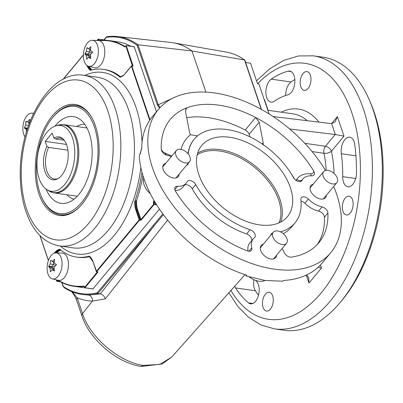 <?xml version="1.0" encoding="UTF-8"?>
<svg xmlns="http://www.w3.org/2000/svg" width="403" height="403" viewBox="0 0 403 403"><rect width="100%" height="100%" fill="white"/><g stroke="black" fill="none" stroke-linecap="round" stroke-linejoin="round"><path stroke-width="0.6" d="M84.721 124.225A37.922 21.152 -81.9 0 0 76.656 126.502M66.908 194.75A37.922 21.152 -81.9 0 0 74.016 199.193M92.146 118.281A55.161 30.764 -81.9 0 0 75.84 105.485A55.161 30.764 -81.9 0 0 53.352 116.729L52.778 117.424A54.123 30.19 -81.9 0 0 41.444 196.785A54.123 30.19 -81.9 0 0 82.701 201.152A54.123 30.19 -81.9 0 0 94.171 126.27A54.123 30.19 -81.9 0 0 52.778 117.424M41.444 196.785L41.806 197.606A55.161 30.764 -81.9 0 0 60.248 214.698A55.161 30.764 -81.9 0 0 79.477 206.981M46.048 189.062A43.821 24.442 -81.9 0 0 67.105 202.875A43.821 24.442 -81.9 0 0 79.749 193.314A43.821 24.442 -81.9 0 0 92.166 151.936A43.821 24.442 -81.9 0 0 79.119 118.754A43.821 24.442 -81.9 0 0 55.035 126.124M285.566 236.108A8.619 5.299 -140.3 0 1 286.523 243.266A8.619 5.299 -140.3 0 1 276.508 241.835A8.619 5.299 -140.3 0 1 273.264 232.249A8.619 5.299 -140.3 0 1 285.566 236.108M265.023 280.473A16.458 10.12 -140.3 0 1 249.175 276.901M167.633 220.083L105.334 298.819L92.448 301.091L82.544 313.61C90.005 337.351 119.137 362.065 143.297 365.42L159.8 364.388L171.703 357.108L244.994 274.655M330.757 252.666L322.073 263.124A112.039 68.893 -140.3 0 1 283.526 280.468L282.916 281.203L265.008 280.473L246.092 275.944L246.701 275.214A112.039 68.893 -140.3 0 1 143.836 178.373A112.039 68.893 -140.3 0 1 139.267 156.238L141.73 148.511A112.039 68.893 39.7 0 1 152.329 116.779L158.409 109.46A112.039 68.893 39.7 0 0 152.52 167.92A112.039 68.893 39.7 0 0 236.893 257.421A112.039 68.893 39.7 0 0 330.757 252.666A112.039 68.893 39.7 0 0 333.689 186.468M325.498 170.474A112.039 68.893 39.7 0 0 158.409 109.46M175.506 191.234A96.529 59.352 39.7 0 0 247.266 250.847A5.516 3.39 39.7 0 0 251.356 250.384A5.516 3.39 39.7 0 0 251.754 247.88A19.823 12.191 -140.3 0 1 253.195 238.878A19.823 12.191 -140.3 0 1 254.444 237.684A5.516 3.39 39.7 0 0 254.792 237.352A5.516 3.39 39.7 0 0 254.484 233.231A5.516 3.39 39.7 0 0 250.082 229.73A65.503 40.275 -140.3 0 1 195.747 184.589A5.516 3.39 39.7 0 0 191.501 180.907A5.516 3.39 39.7 0 0 187.39 181.36A5.516 3.39 39.7 0 0 187.128 181.763A19.823 12.191 -140.3 0 1 186.181 183.214A19.823 12.191 -140.3 0 1 177.597 186.277A5.516 3.39 39.7 0 0 175.209 187.128A5.516 3.39 39.7 0 0 175.506 191.234M282.085 248.611A19.823 12.191 -140.3 0 1 284.211 252.515A5.516 3.39 39.7 0 0 291.263 257.129A96.529 59.352 39.7 0 0 318.828 242.752A96.529 59.352 39.7 0 0 327.911 213.001A5.516 3.39 39.7 0 0 322.078 206.91A19.823 12.191 -140.3 0 1 308.376 199.077A5.516 3.39 39.7 0 0 301.389 197.641A5.516 3.39 39.7 0 0 300.89 199.606A65.503 40.275 -140.3 0 1 294.961 222.924A65.503 40.275 -140.3 0 1 280.392 231.841M272.549 233.115A5.516 3.39 39.7 0 0 271.305 233.871A5.516 3.39 39.7 0 0 270.786 235.231M188.216 153.976A65.503 40.275 -140.3 0 1 194.206 139.206A65.503 40.275 -140.3 0 1 242.979 133.796A65.503 40.275 -140.3 0 1 293.419 177.542A5.516 3.39 39.7 0 0 297.666 181.224A5.516 3.39 39.7 0 0 301.776 180.766A5.516 3.39 39.7 0 0 302.038 180.363A19.823 12.191 -140.3 0 1 302.492 179.577A19.823 12.191 -140.3 0 1 311.564 175.854A5.516 3.39 39.7 0 0 313.66 170.892A96.529 59.352 39.7 0 0 255.658 117.495A96.529 59.352 39.7 0 0 187.163 107.712A96.529 59.352 39.7 0 0 161.255 149.13A5.516 3.39 39.7 0 0 167.089 155.22A19.823 12.191 -140.3 0 1 168.026 155.447A19.823 12.191 -140.3 0 1 171.32 156.596M186.549 165.24A5.516 3.39 39.7 0 0 187.778 164.489A5.516 3.39 39.7 0 0 188.292 163.144M263.361 244.168A9.481 5.828 39.7 0 0 261.149 245.487A9.481 5.828 39.7 0 0 260.65 250.434A9.481 5.828 39.7 0 0 267.788 258.006A9.481 5.828 39.7 0 0 275.733 257.603A9.481 5.828 39.7 0 0 276.619 255.185M165.855 163.17A9.481 5.828 39.7 0 0 163.643 164.489A9.481 5.828 39.7 0 0 163.144 169.436A9.481 5.828 39.7 0 0 170.283 177.008A9.481 5.828 39.7 0 0 178.227 176.605A9.481 5.828 39.7 0 0 179.113 174.187M313.156 184.206A9.481 5.828 39.7 0 0 310.94 185.521A9.481 5.828 39.7 0 0 310.441 190.468A9.481 5.828 39.7 0 0 317.579 198.044A9.481 5.828 39.7 0 0 325.523 197.641A9.481 5.828 39.7 0 0 326.415 195.223M198.815 174.529A55.7 34.25 39.7 0 0 240.274 218.789A55.7 34.25 39.7 0 0 286.966 217.192A55.7 34.25 39.7 0 0 266.469 154.722A55.7 34.25 39.7 0 0 201.304 146.012A55.7 34.25 39.7 0 0 198.815 174.529M295.948 180.64L296.673 179.436C299.62 175.169 304.31 173.285 310.738 173.784C312.799 173.743 313.771 172.781 313.66 170.892M249.996 136.864L249.135 134.32A5.516 3.39 39.7 0 0 245.236 130.043L255.658 117.495L259.225 122.18L263.164 142.818L263.058 145.085M296.673 179.436A5.174 3.441 -145.4 0 0 302.492 179.577L302.038 180.363M188.065 163.411L187.672 164.605M160.097 107.551L158.303 104.77L137.992 44.768A129.303 72.117 98.1 0 0 117.344 36.537L106.77 36.738A129.303 72.117 98.1 0 1 117.344 36.537L170.832 42.461A131 73.064 98.1 0 1 173.381 42.824A131 73.064 98.1 0 1 191.989 50.969L137.992 44.768L137.146 45.257A128.612 71.734 -81.9 0 0 106.296 37.328L104.14 39.922M261.23 109.314L244.53 59.982A129.303 72.117 -81.9 0 0 226.39 52.108C232.858 53.251 238.964 55.901 244.712 60.052L244.787 60.631L244.53 59.982L191.989 50.969L205.913 92.101M163.406 214.653L97.879 293.56A131 73.064 98.1 0 1 81.814 294.392L88.428 295.056L100.282 293.903L97.879 293.56L97.224 292.825L162.832 213.882M100.282 293.903L100.337 293.908C102.71 294.512 104.377 296.15 105.334 298.819M130.758 46.249A124.109 69.22 -81.9 0 0 117.313 41.761L109.102 40.587A124.109 69.22 98.1 0 1 125.121 46.582L125.303 46.531M156.47 111.797L134.239 46.839M92.922 288.875L159.472 209.132M52.309 278.841A13.148 7.335 -81.9 0 0 58.092 276.246A13.148 7.335 -81.9 0 0 62.007 261.824A13.148 7.335 -81.9 0 0 56.022 252.857A13.148 7.335 -81.9 0 0 47.101 268.312A13.148 7.335 -81.9 0 0 52.309 278.841L58.239 280.337A13.788 7.692 -81.9 0 0 58.526 280.397A123.761 69.029 -81.9 0 0 83.905 286.044A0.343 0.282 -96.6 0 0 84.151 286.422A124.109 69.22 98.1 0 1 74.011 286.311L82.222 287.48A124.109 69.22 -81.9 0 0 84.675 287.752M159.593 108.095L157.402 105.107L137.146 45.257M61.901 282.523L62.863 285.369L63.971 286.976A130.31 72.681 -81.9 0 0 97.224 292.825M186.181 183.214L182.705 187.395A19.823 12.191 -140.3 0 1 175.109 190.488M251.769 240.591A5.516 3.39 39.7 0 0 246.611 233.911A65.503 40.275 -140.3 0 1 192.271 188.77A5.516 3.39 39.7 0 0 184.76 184.922M248.072 251.099A19.823 12.191 -140.3 0 1 249.719 243.059L253.195 238.878M317.01 244.777A96.529 59.352 39.7 0 0 324.435 217.182A5.516 3.39 39.7 0 0 318.602 211.091A19.823 12.191 -140.3 0 1 304.9 203.263A5.516 3.39 39.7 0 0 301.031 201.072M294.961 222.924L291.485 227.106A65.503 40.275 -140.3 0 1 283.228 233.639M181.023 149.407A71.794 44.144 -140.3 0 1 190.448 134.718L189.516 132.3L185.571 111.661L186.166 108.417L187.163 107.712L185.592 109.601M161.255 149.13C162.127 151.125 163.356 152.405 164.943 152.964L171.723 156.112M245.236 130.043A96.529 59.352 39.7 0 0 186.695 117.666M190.448 134.718L197.52 135.902M298.719 181.531A5.174 3.456 -151.1 0 0 301.877 180.559M310.738 173.784A5.174 1.703 -82.9 0 0 311.564 175.854M167.089 155.22A5.174 3.874 99.6 0 1 164.943 152.964M246.092 275.944L245.739 274.901M88.428 295.056A5.516 4.629 -88.7 0 1 92.448 301.091C87.204 300.97 82.111 299.847 77.169 297.721A5.516 3.073 161.3 0 0 76.545 300.049L74.918 296.336L71.704 291.611M72.213 291.817L77.169 297.721L82.544 313.61A5.516 3.073 161.3 0 0 81.925 315.937L76.545 300.049M143.297 365.42L141.085 366.453C117.051 362.972 89.416 339.346 81.925 315.937M106.77 36.738L106.296 37.328L106.77 36.738M172.413 98.352L158.303 104.77A0.69 0.383 161.3 0 0 157.402 105.107M274.312 328.843L284.226 330.259A137.897 76.913 -81.9 0 0 340.444 302.149A137.897 76.913 -81.9 0 0 373.218 110.105A137.897 76.913 -81.9 0 0 369.319 99.959A137.897 76.913 -81.9 0 0 323.216 57.236L313.302 55.821A137.897 76.913 98.1 0 1 363.305 108.689A137.897 76.913 98.1 0 1 355.517 257.577A137.897 76.913 98.1 0 1 274.312 328.843L260.902 324.934L248.646 317.357L237.901 306.522L228.844 292.825M234.717 286.216A12.065 6.73 -81.9 0 0 235.579 287.933A122.381 68.258 -81.9 0 0 248.57 302.9A12.065 6.73 -81.9 0 0 250.626 303.847A12.065 6.73 -81.9 0 0 258.625 294.789A12.065 6.73 -81.9 0 0 256.091 280.901A98.251 54.798 98.1 0 1 255.381 280.297M253.88 279.687A12.065 6.73 -81.9 0 0 255.406 290.765A122.381 68.258 -81.9 0 0 258.514 295.243M287.858 94.856A12.065 6.73 -81.9 0 0 294.815 82.585A12.065 6.73 -81.9 0 0 289.707 71.064A12.065 6.73 -81.9 0 0 288.14 71.165A122.381 68.258 -81.9 0 0 271.224 79.154A12.065 6.73 -81.9 0 0 265.879 92.096A12.065 6.73 -81.9 0 0 271.048 102.155A12.065 6.73 -81.9 0 0 274.282 101.269A98.251 54.798 98.1 0 1 287.858 94.856M294.825 79.577A122.381 68.258 -81.9 0 0 291.052 81.985A12.065 6.73 -81.9 0 0 285.707 95.491M354.736 144.526A12.065 6.73 -81.9 0 0 349.733 137.191A12.065 6.73 -81.9 0 0 341.326 153.75A98.251 54.798 98.1 0 1 342.711 176.65A12.065 6.73 -81.9 0 0 347.88 186.796A12.065 6.73 -81.9 0 0 356.464 173.048A122.381 68.258 -81.9 0 0 354.736 144.526M352.519 199.812A9.481 5.289 -81.9 0 0 349.079 196.175A9.481 5.289 -81.9 0 0 342.505 204.815A9.481 5.289 -81.9 0 0 346.399 214.95A9.481 5.289 -81.9 0 0 351.98 210.049A9.481 5.289 -81.9 0 0 352.519 199.812M272.66 295.923A9.481 5.289 -81.9 0 0 269.224 292.286A9.481 5.289 -81.9 0 0 262.65 300.925A9.481 5.289 -81.9 0 0 266.544 311.056A9.481 5.289 -81.9 0 0 272.126 306.159A9.481 5.289 -81.9 0 0 272.66 295.923M310.345 75.22A9.481 5.289 -81.9 0 0 306.91 71.583A9.481 5.289 -81.9 0 0 300.331 80.222A9.481 5.289 -81.9 0 0 304.225 90.353A9.481 5.289 -81.9 0 0 309.811 85.456A9.481 5.289 -81.9 0 0 310.345 75.22M245.608 62.51L250.55 63.216L257.497 83.738L258.912 83.94L269.063 113.928M245.472 62.102A124.109 69.22 98.1 0 1 246.525 62.641M320.45 264.957L321.478 267.985L318.113 267.28M306.572 274.967L308.673 277.712L308.965 283.042L306.28 275.103M264.388 100.11L264.484 99.601L268.106 110.306M289.666 128.965L335.21 134.496L343.991 136.133L331.432 151.251A83.083 46.34 98.1 0 1 334.027 173.441M273.143 116.558L331.538 123.656L337.382 116.618L335.13 121.862L331.538 123.656M369.319 99.959L370.513 102.705A134.451 74.988 98.1 0 1 374.316 112.598A134.451 74.988 98.1 0 1 342.359 299.847L340.444 302.149M91.421 70.006A17.238 9.612 98.1 0 1 88.62 66.283A13.148 7.335 -81.9 0 0 94.388 63.689A13.148 7.335 -81.9 0 0 98.297 49.267A13.148 7.335 -81.9 0 0 92.317 40.3A13.148 7.335 -81.9 0 0 90.786 40.517A13.148 7.335 -81.9 0 0 83.476 53.654A13.148 7.335 -81.9 0 0 88.605 66.283L94.534 67.78A13.788 7.692 -81.9 0 0 104.392 56.224A13.788 7.692 -81.9 0 0 99.455 40.688A13.788 7.692 -81.9 0 0 98.428 40.522A13.788 7.692 -81.9 0 0 98.337 40.522A0.69 0.383 98.1 0 1 98.332 40.507L97.954 39.388L97.052 40.471M86.932 65.452A17.581 9.808 98.1 0 0 90.353 70.288A94.806 52.879 98.1 0 1 103.259 69.356L104.674 69.558A94.806 52.879 98.1 0 1 120.593 76.782M141.972 172.232A94.806 52.879 98.1 0 1 134.758 201.485L135.262 200.885L136.113 201.006L136.637 200.346A94.806 52.879 -81.9 0 0 142.899 175.466M93.058 261.738L96.287 271.546A0.343 0.343 0 0 0 96.564 271.778L97.551 271.829L96.564 271.778L96.327 271.395L139.171 219.837L139.544 220.149L96.705 271.708L93.058 261.738A17.581 9.808 98.1 0 0 89.36 256.122L89.36 256.122A94.806 52.879 98.1 0 1 76.454 257.059A94.806 52.879 98.1 0 1 59.8 249.22A17.581 9.808 98.1 0 0 54.536 252.746L54.758 252.998M58.526 280.397A13.788 7.692 -81.9 0 0 68.283 267.602A13.788 7.692 -81.9 0 0 62.133 253.079L56.022 252.857M89.668 256.615A94.806 52.879 98.1 0 1 77.87 257.26L76.454 257.059M103.259 69.356A94.806 52.879 98.1 0 1 119.913 77.19A17.581 9.808 98.1 0 0 125.172 73.668L125.363 73.437M95.456 125.963A56.072 31.273 98.1 0 1 93.415 183.546A56.072 31.273 98.1 0 1 62.989 215.61A56.072 31.273 98.1 0 1 36.235 155.548A56.072 31.273 98.1 0 1 78.731 105.379A56.072 31.273 98.1 0 1 95.456 125.963M80.746 106.256A55.161 30.764 -81.9 0 0 79.24 105.974L75.84 105.485M60.248 214.698L63.644 215.182A55.161 30.764 -81.9 0 0 65.17 215.328M85.028 54.224L85.043 53.639A27.349 15.249 -18.7 0 1 86.408 51.438A27.349 22.185 -103.1 0 1 86.897 48.017L87.199 47.655A27.349 6.937 18.3 0 0 88.489 48.929A27.349 15.249 -18.7 0 1 90.685 46.849L90.972 47.07A27.349 22.185 76.9 0 0 90.484 50.491A27.349 6.937 18.3 0 0 92.599 51.886L92.589 52.471A27.349 15.249 161.3 0 0 90.393 54.556A27.349 22.185 76.9 0 0 90.73 58.092L90.428 58.455A27.349 6.937 -161.7 0 1 88.312 57.06A27.349 15.249 161.3 0 0 86.947 59.261L86.655 59.04A27.349 22.185 -103.1 0 1 86.323 55.503A27.349 6.937 -161.7 0 1 85.028 54.224L87.96 54.642L89.662 55.977L89.637 57.251M87.632 48.123L86.897 48.017L87.199 47.655M90.967 46.889L90.685 46.849L90.972 47.07M90.73 58.092L90.574 58.475M86.947 59.261L86.655 59.04L87.038 59.09M89.814 49.121L89.753 51.911L87.97 54.057L87.96 54.642L88.227 54.35L87.97 54.057L85.043 53.639M91.985 53.005L89.753 51.911L86.408 51.438M90.62 49.237L88.489 48.929M90.635 57.392L88.312 57.06M90.448 55.508L89.662 55.977L86.323 55.503M92.64 52.415L92.141 51.599M90.912 54.022L88.227 54.35M33.479 113.631A13.148 7.335 -81.9 0 0 31.751 113.188A13.148 7.335 -81.9 0 0 23.107 124.935A13.148 7.335 -81.9 0 0 25.051 136.939M26.517 131.741A27.349 21.042 -117.8 0 1 25.978 128.91A27.349 3.143 -167.4 0 1 24.528 128.204L24.482 127.64A27.349 17.893 -27.4 0 1 25.661 124.995A27.349 21.042 -117.8 0 1 25.807 121.706L26.074 121.273A27.349 3.143 12.6 0 0 27.525 121.973A27.349 17.893 -27.4 0 1 29.53 119.444L29.847 119.575A27.349 21.042 62.2 0 0 29.701 122.441M29.847 119.49L29.53 119.444L29.847 119.575M27.344 129.101L25.978 128.91M28.019 127.071L27.409 128.058L27.495 128.638M28.598 125.414L25.661 124.995M28.739 122.144L28.925 124.502M29.701 122.285L27.525 121.973M29.61 122.668L29.233 122.215M48.733 266.786L48.748 266.197A27.349 15.249 -18.7 0 1 50.113 263.995A27.349 22.185 -103.1 0 1 50.602 260.575L50.904 260.217A27.349 6.937 18.3 0 0 52.199 261.492A27.349 15.249 -18.7 0 1 54.39 259.406L54.677 259.633A27.349 22.185 76.9 0 0 54.188 263.048A27.349 6.937 18.3 0 0 56.304 264.444L56.294 265.033A27.349 15.249 161.3 0 0 54.103 267.113A27.349 22.185 76.9 0 0 54.435 270.65L54.138 271.012A27.349 6.937 -161.7 0 1 52.017 269.622A27.349 15.249 161.3 0 0 50.652 271.824L50.365 271.597A27.349 22.185 -103.1 0 1 50.027 268.06A27.349 6.937 -161.7 0 1 48.733 266.786L51.665 267.204L53.367 268.539L53.342 269.809M51.337 260.681L50.602 260.575L50.904 260.217M54.672 259.446L54.39 259.406L54.677 259.633M54.435 270.65L54.279 271.033M50.652 271.824L50.365 271.597L50.743 271.652M53.518 261.678L53.458 264.474L51.675 266.615L51.665 267.204L51.932 266.912L51.675 266.615L48.748 266.197M55.69 265.562L53.458 264.474L50.113 263.995M54.324 261.794L52.199 261.492M54.34 269.95L52.017 269.622M54.153 268.066L53.367 268.539L50.027 268.06M56.349 264.973L55.846 264.156M54.622 266.585L51.932 266.912M141.735 148.057A13.148 7.335 -81.9 0 0 140.466 153.679M329.508 182.967A8.619 5.299 -140.3 0 1 323.594 171.648A8.619 5.299 -140.3 0 1 333.608 173.078A8.619 5.299 -140.3 0 1 336.848 182.66A8.619 5.299 -140.3 0 1 329.508 182.967M150.344 193.742A16.458 10.12 -140.3 0 1 143.77 178.181M188.594 154.465A8.619 5.299 -140.3 0 1 189.551 161.628A8.619 5.299 -140.3 0 1 179.536 160.193A8.619 5.299 -140.3 0 1 176.292 150.611A8.619 5.299 -140.3 0 1 188.594 154.465M39.121 178.499A33.217 18.528 -81.9 0 0 46.824 189.596A33.217 18.528 -81.9 0 0 74.202 160.973A33.217 18.528 -81.9 0 0 55.931 125.827A33.217 18.528 -81.9 0 0 39.121 178.499M64.248 140.279L55.564 139.04L53.866 138.007L52.183 133.025L45.232 141.393L46.919 146.375L48.612 147.402A20.684 11.536 -81.9 0 0 54.355 179.033A20.684 11.536 -81.9 0 0 58.354 178.393M53.866 138.007A21.681 12.09 98.1 0 1 63.331 139.237A21.681 12.09 98.1 0 1 67.835 160.062A21.681 12.09 98.1 0 1 57.684 178.796A21.681 12.09 98.1 0 1 44.894 171.381A21.681 12.09 98.1 0 1 46.919 146.375M63.865 139.811A20.684 11.536 -81.9 0 0 60.203 138.078A20.684 11.536 -81.9 0 0 55.564 139.04M67.926 150.158L48.612 147.402M66.51 144.43L45.232 141.393M56.355 279.858L56.712 280.921L57.377 280.12M291.042 173.497A71.794 44.144 -140.3 0 1 294.482 179.013M100.337 293.908L154.153 225.831A0.69 0.423 -140.3 0 1 153.402 225.206M194.09 139.342A65.503 40.275 39.7 0 0 193.979 139.478A65.503 40.275 39.7 0 0 188.045 153.77M174.811 189.632L177.597 186.277M192.271 188.77L195.747 184.589M246.611 233.911L250.082 229.73M248.968 251.235L251.754 247.88M304.9 203.263L308.376 199.077M318.602 211.091L322.078 206.91M324.435 217.182L327.911 213.001M249.135 134.32L259.225 122.18M262.202 143.977L263.164 142.818M197.666 153.075A55.186 33.933 -140.3 0 1 256.353 166.902A55.186 33.933 -140.3 0 1 280.695 222.063M279.037 222.859A54.153 33.298 39.7 0 0 255.437 168.001A54.153 33.298 39.7 0 0 197.183 154.848M64.349 287.707A0.69 0.554 -57.1 0 1 63.971 286.976M81.814 294.392C75.633 293.5 69.744 291.248 64.163 287.636L62.777 285.672A0.69 0.383 -18.7 0 1 62.863 285.369M235.579 287.933L255.406 290.765M248.57 302.9L252.862 303.514M288.14 71.165L291.183 71.598M271.224 79.154L291.052 81.985M341.326 153.75L355.935 155.84M342.711 176.65L355.683 178.504M307.252 120.704A77.567 43.262 -81.9 0 0 293.157 113.888L267.824 110.266M281.254 112.185A83.083 46.34 98.1 0 1 318.899 122.119M230.919 290.487A129.277 72.102 -81.9 0 0 328.249 283.5A129.277 72.102 -81.9 0 0 351.879 112.905A129.277 72.102 -81.9 0 0 257.603 83.753M337.382 116.618L343.991 136.133M333.785 186.347A83.083 46.34 98.1 0 1 333.77 186.654M321.478 267.985L308.965 283.042M326.198 170.343A77.567 43.262 -81.9 0 0 323.931 153.261L312.083 151.573M304.819 143.322L325.433 146.264A5.516 3.39 -140.3 0 1 331.432 151.251A5.516 2.534 -12.2 0 1 323.931 153.261A5.516 3.078 -81.9 0 1 325.433 146.264L335.21 134.496M331.659 123.666L335.331 134.516M135.262 200.885A17.238 9.612 -81.9 0 0 136.355 210.008L139.624 219.665L140.476 219.786L137.206 210.129L136.355 210.008L135.902 210.18L139.171 219.837L139.624 219.665L139.544 220.149L140.395 220.27L140.476 219.786L141.307 219.932A0.69 0.383 -18.7 0 1 140.395 220.27M149.679 120.331L131.378 66.037L131.821 66.052L150.022 119.822M125.172 73.668L131.363 66.218L132.577 66.057M83.401 54.994L83.406 54.833A0.343 0.343 0 0 0 83.401 54.838L63.085 79.29M97.551 271.829A0.69 0.383 -18.7 0 1 97.773 272.327L97.445 271.899M132.406 66.107L131.695 65.916A0.343 0.343 0 0 0 131.378 66.037L125.192 73.487C124.844 74.515 123.051 75.668 119.807 76.948M132.582 66.052L133.05 65.709A0.69 0.423 -140.3 0 1 132.668 66.173M136.113 201.006A17.238 9.612 98.1 0 0 137.206 210.129L137.665 209.963L140.934 219.62L153.739 204.205L154.117 204.517L141.307 219.932M153.362 203.082A0.69 0.383 98.1 0 1 153.362 202.447L153.82 202.598L153.362 203.082L153.739 204.205L154.198 204.034L154.117 204.517L156.686 204.885M97.773 272.327L84.962 287.742L84.544 287.581L97.355 271.889M93.179 288.916L84.962 287.742L84.212 286.306L84.544 287.581A0.343 0.343 0 0 0 84.826 287.813L93.038 288.986M57.946 280.302L56.949 281.304L56.712 280.921L60.299 281.692M96.927 40.466L98.287 39.086A0.343 0.343 0 0 0 97.969 39.207L98.413 39.222L98.916 40.471M106.498 40.26L98.287 39.086L105.636 40.25M132.471 66.027L125.832 45.897L126.29 45.725L133.05 65.709M125.111 46.758A0.69 0.383 98.1 0 1 124.744 46.869A0.343 0.277 -57.8 0 1 125.121 46.582L126.164 45.594L134.501 46.899M40.043 235.664L48.35 260.197L48.657 259.824M83.401 55.07L63.316 79.169M83.905 286.044A0.69 0.383 98.1 0 1 84.212 286.306M57.901 280.281C63.009 283.49 68.379 285.5 74.011 286.311A124.109 69.22 98.1 0 1 57.992 280.317A0.343 0.277 -57.8 0 1 57.846 280.236M58.108 280.412L57.473 280.14M154.289 200.941A124.109 69.22 98.1 0 1 153.82 202.598L155.412 202.825M153.362 202.447A123.761 69.029 -81.9 0 0 153.951 200.367M155.623 203.172L153.82 202.916L154.198 204.034L156.349 204.341M98.332 40.507L99.35 40.421M98.735 40.547A0.343 0.282 -96.6 0 1 98.942 40.471A124.109 69.22 98.1 0 1 109.102 40.587L98.881 40.471M124.744 46.869A123.761 69.029 -81.9 0 0 99.455 40.688M134.38 46.768L126.164 45.594A0.343 0.343 0 0 0 125.852 45.715L125.126 46.587M54.168 253.195L54.536 252.746M89.169 256.253L93.143 261.98M87.658 65.916A17.238 9.612 -81.9 0 0 90.912 70.137M89.239 66.44A16.891 9.42 -81.9 0 0 91.995 69.87M136.637 200.346A16.891 9.42 -81.9 0 0 137.665 209.963M135.902 210.18A17.581 9.808 98.1 0 1 134.758 201.485M60.939 250.162A16.891 9.42 -81.9 0 0 56.672 252.883M56.037 252.857A17.238 9.612 98.1 0 1 60.515 249.82M60.218 249.573A17.238 9.612 -81.9 0 0 55.01 252.943M84.746 75.416A91.703 51.146 98.1 0 1 136.073 107.586A91.703 51.146 98.1 0 1 142.032 142.551M140.864 167.628A91.703 51.146 98.1 0 1 60.374 246.057M107.853 111.042A80.671 44.995 -81.9 0 0 28.27 129.504A80.671 44.995 -81.9 0 0 65.462 239.372A80.671 44.995 -81.9 0 0 107.853 111.042M115.162 108.342A86.187 48.068 98.1 0 1 110.296 201.399A86.187 48.068 98.1 0 1 59.543 245.936L73.139 247.88A86.187 48.068 -81.9 0 0 123.892 203.339A86.187 48.068 -81.9 0 0 128.758 110.281A86.187 48.068 -81.9 0 0 97.506 77.24L83.91 75.296A86.187 48.068 98.1 0 1 115.162 108.342M27.53 128.527L24.528 128.204M27.621 128.25L24.482 127.64M27.464 121.943L25.807 121.706M76.57 137.917A34.472 19.228 98.1 0 1 74.62 175.139A34.472 19.228 98.1 0 1 54.324 192.956L48.904 190.921A34.265 19.112 -81.9 0 0 71.956 178.464A34.265 19.112 -81.9 0 0 75.497 137.907A34.265 19.112 -81.9 0 0 58.299 125.137L64.067 124.703A34.472 19.228 98.1 0 1 76.57 137.917M273.264 232.249L260.257 247.905M286.523 243.266L273.516 258.922M226.39 52.108L173.381 42.824M193.979 139.478L194.206 139.206M141.151 366.463L162.122 363.969L171.703 357.108M244.838 60.223L261.507 109.465M61.674 282.412L62.777 285.672M106.407 36.88L103.903 39.892M256.525 80.862L269.627 68.853L283.702 60.415L298.437 55.952L313.302 55.821M39.902 235.518L48.305 260.348A0.343 0.343 0 0 0 48.405 260.494M56.249 279.833L56.667 281.072A0.343 0.343 0 0 0 56.949 281.304L60.526 281.813M20.241 172.816L20.21 172.852A0.343 0.343 0 0 0 20.15 173.184L20.236 173.436M59.543 245.936C46.138 243.498 35.882 234.445 28.779 218.779C23.228 206.296 20.382 191.763 20.236 175.174C19.132 123.394 50.274 69.573 83.91 75.296M92.317 40.3L98.428 40.522M31.751 113.188L33.656 113.258M323.594 171.648L310.053 187.944M336.848 182.66L323.307 198.956M176.292 150.611L162.752 166.907M189.551 161.628L176.01 177.924M87.003 127.978L64.067 124.703M77.255 196.231L54.324 192.956M46.824 189.596L48.904 190.921M55.931 125.827L58.299 125.137"/></g></svg>
